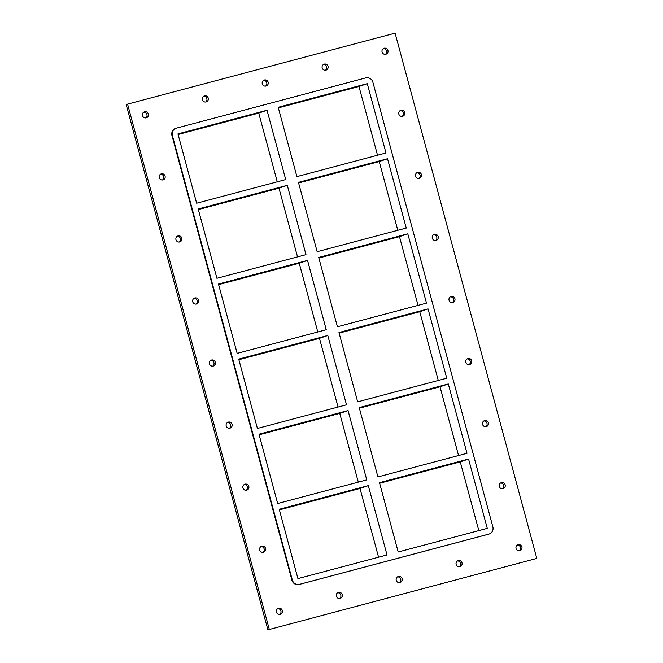 <?xml version="1.0" encoding="UTF-8"?>
<svg xmlns="http://www.w3.org/2000/svg" width="663" height="663" viewBox="0 0 663 663"><rect width="100%" height="100%" fill="white"/><g stroke="black" fill="none" stroke-linecap="round" stroke-linejoin="round"><path stroke-width="0.99" d="M400.941 110.273A3.133 3.033 -108.9 0 1 404.662 112.42A3.133 3.033 -108.9 0 1 402.574 116.315A3.133 3.033 -108.9 0 1 398.853 114.177A3.133 3.033 -108.9 0 1 400.941 110.273M402.051 116.406A3.133 3.033 71.1 0 0 400.079 110.663M417.69 172.339A3.133 3.033 -108.9 0 1 421.403 174.477A3.133 3.033 -108.9 0 1 419.314 178.38A3.133 3.033 -108.9 0 1 415.602 176.242A3.133 3.033 -108.9 0 1 417.69 172.339M418.792 178.471A3.133 3.033 71.1 0 0 416.828 172.72M434.431 234.395A3.133 3.033 -108.9 0 1 438.152 236.542A3.133 3.033 -108.9 0 1 436.063 240.437A3.133 3.033 -108.9 0 1 432.342 238.299A3.133 3.033 -108.9 0 1 434.431 234.395M435.541 240.528A3.133 3.033 71.1 0 0 433.577 234.785M451.18 296.46A3.133 3.033 -108.9 0 1 454.893 298.599A3.133 3.033 -108.9 0 1 452.804 302.502A3.133 3.033 -108.9 0 1 449.091 300.356A3.133 3.033 -108.9 0 1 451.18 296.46M452.282 302.593A3.133 3.033 71.1 0 0 450.318 296.842M467.921 358.517A3.133 3.033 -108.9 0 1 471.642 360.664A3.133 3.033 -108.9 0 1 469.553 364.559A3.133 3.033 -108.9 0 1 465.832 362.421A3.133 3.033 -108.9 0 1 467.921 358.517M469.031 364.65A3.133 3.033 71.1 0 0 467.067 358.907M484.67 420.582A3.133 3.033 -108.9 0 1 488.382 422.721A3.133 3.033 -108.9 0 1 486.294 426.624A3.133 3.033 -108.9 0 1 482.581 424.477A3.133 3.033 -108.9 0 1 484.67 420.582M485.772 426.707A3.133 3.033 71.1 0 0 483.808 420.964M501.41 482.639A3.133 3.033 -108.9 0 1 505.131 484.777A3.133 3.033 -108.9 0 1 503.043 488.681A3.133 3.033 -108.9 0 1 499.322 486.543A3.133 3.033 -108.9 0 1 501.41 482.639M502.521 488.772A3.133 3.033 71.1 0 0 500.557 483.029M261.81 546.213A3.133 3.033 -108.9 0 1 265.531 548.351A3.133 3.033 -108.9 0 1 263.443 552.246A3.133 3.033 -108.9 0 1 259.722 550.108A3.133 3.033 -108.9 0 1 261.81 546.213M262.921 552.337A3.133 3.033 71.1 0 0 260.949 546.594M245.07 484.147A3.133 3.033 -108.9 0 1 248.782 486.286A3.133 3.033 -108.9 0 1 246.694 490.189A3.133 3.033 -108.9 0 1 242.981 488.051A3.133 3.033 -108.9 0 1 245.07 484.147M246.172 490.28A3.133 3.033 71.1 0 0 244.208 484.529M228.321 422.091A3.133 3.033 -108.9 0 1 232.042 424.229A3.133 3.033 -108.9 0 1 229.953 428.132A3.133 3.033 -108.9 0 1 226.232 425.986A3.133 3.033 -108.9 0 1 228.321 422.091M229.423 428.215A3.133 3.033 71.1 0 0 227.459 422.472M211.58 360.026A3.133 3.033 -108.9 0 1 215.293 362.164A3.133 3.033 -108.9 0 1 213.204 366.067A3.133 3.033 -108.9 0 1 209.491 363.929A3.133 3.033 -108.9 0 1 211.58 360.026M212.682 366.158A3.133 3.033 71.1 0 0 210.718 360.407M194.831 297.969A3.133 3.033 -108.9 0 1 198.552 300.107A3.133 3.033 -108.9 0 1 196.463 304.01A3.133 3.033 -108.9 0 1 192.742 301.864A3.133 3.033 -108.9 0 1 194.831 297.969M195.933 304.093A3.133 3.033 71.1 0 0 193.969 298.35M178.082 235.904A3.133 3.033 -108.9 0 1 181.803 238.042A3.133 3.033 -108.9 0 1 179.714 241.945A3.133 3.033 -108.9 0 1 175.993 239.807A3.133 3.033 -108.9 0 1 178.082 235.904M179.192 242.036A3.133 3.033 71.1 0 0 177.228 236.293M161.341 173.847A3.133 3.033 -108.9 0 1 165.054 175.985A3.133 3.033 -108.9 0 1 162.974 179.888A3.133 3.033 -108.9 0 1 159.253 177.742A3.133 3.033 -108.9 0 1 161.341 173.847M162.443 179.971A3.133 3.033 71.1 0 0 160.479 174.228M458.257 560.591A3.133 3.033 -108.9 0 1 461.978 562.73A3.133 3.033 -108.9 0 1 459.89 566.633A3.133 3.033 -108.9 0 1 456.169 564.495A3.133 3.033 -108.9 0 1 458.257 560.591M459.368 566.724A3.133 3.033 71.1 0 0 457.395 560.981M398.355 576.487A3.133 3.033 -108.9 0 1 402.076 578.625A3.133 3.033 -108.9 0 1 399.988 582.528A3.133 3.033 -108.9 0 1 396.267 580.39A3.133 3.033 -108.9 0 1 398.355 576.487M399.466 582.62A3.133 3.033 71.1 0 0 397.502 576.868M338.453 592.374A3.133 3.033 -108.9 0 1 342.174 594.52A3.133 3.033 -108.9 0 1 340.086 598.416A3.133 3.033 -108.9 0 1 336.373 596.277A3.133 3.033 -108.9 0 1 338.453 592.374M339.564 598.507A3.133 3.033 71.1 0 0 337.6 592.763M204.494 95.895A3.133 3.033 -108.9 0 1 208.215 98.033A3.133 3.033 -108.9 0 1 206.127 101.936A3.133 3.033 -108.9 0 1 202.406 99.79A3.133 3.033 -108.9 0 1 204.494 95.895M205.605 102.019A3.133 3.033 71.1 0 0 203.632 96.276M264.396 79.999A3.133 3.033 -108.9 0 1 268.117 82.137A3.133 3.033 -108.9 0 1 266.029 86.041A3.133 3.033 -108.9 0 1 262.308 83.903A3.133 3.033 -108.9 0 1 264.396 79.999M265.498 86.132A3.133 3.033 71.1 0 0 263.534 80.38M324.298 64.112A3.133 3.033 -108.9 0 1 328.011 66.25A3.133 3.033 -108.9 0 1 325.923 70.145A3.133 3.033 -108.9 0 1 322.21 68.007A3.133 3.033 -108.9 0 1 324.298 64.112M325.4 70.237A3.133 3.033 71.1 0 0 323.436 64.493M144.592 111.782A3.133 3.033 -108.9 0 1 148.313 113.928A3.133 3.033 -108.9 0 1 146.225 117.823A3.133 3.033 -108.9 0 1 142.504 115.685A3.133 3.033 -108.9 0 1 144.592 111.782M145.703 117.915A3.133 3.033 71.1 0 0 143.738 112.171M278.559 608.269A3.133 3.033 -108.9 0 1 282.272 610.408A3.133 3.033 -108.9 0 1 280.184 614.311A3.133 3.033 -108.9 0 1 276.471 612.173A3.133 3.033 -108.9 0 1 278.559 608.269M279.662 614.402A3.133 3.033 71.1 0 0 277.698 608.651M518.159 544.704A3.133 3.033 -108.9 0 1 521.872 546.842A3.133 3.033 -108.9 0 1 519.792 550.746A3.133 3.033 -108.9 0 1 516.071 548.599A3.133 3.033 -108.9 0 1 518.159 544.704M519.262 550.829A3.133 3.033 71.1 0 0 517.297 545.085M384.2 48.217A3.133 3.033 -108.9 0 1 387.913 50.355A3.133 3.033 -108.9 0 1 385.825 54.258A3.133 3.033 -108.9 0 1 382.112 52.12A3.133 3.033 -108.9 0 1 384.2 48.217M385.302 54.349A3.133 3.033 71.1 0 0 383.338 48.598M536.815 558.403L395.09 33.15L127.569 104.124L126.185 104.597L267.91 629.85L536.815 558.403L267.91 629.85M127.569 104.124L269.286 629.378M171.941 135.509L172.355 135.368A5.959 5.776 -108.9 0 1 176.018 128.241L175.596 128.39A5.959 5.776 71.1 0 0 171.941 135.509L291.935 580.216A5.959 5.776 71.1 0 0 299.071 584.484L488.407 534.254A5.959 5.776 71.1 0 0 488.78 534.138L489.203 533.997A5.959 5.776 -108.9 0 1 488.822 534.113L488.407 534.254M176.018 128.241A5.959 5.776 -108.9 0 1 176.391 128.133L365.727 77.903A5.959 5.776 -108.9 0 1 372.863 82.171L492.858 526.878A5.959 5.776 -108.9 0 1 489.203 533.997M172.355 135.368L292.35 580.075L291.935 580.216M299.071 584.484L299.485 584.343A5.959 5.776 -108.9 0 1 292.35 580.075M299.485 584.343L488.822 534.113M279.231 509.267L368.313 485.631L387.018 554.956L297.936 578.592L279.231 509.267M379.485 482.672L468.567 459.036L487.272 528.361L398.19 551.997L379.485 482.672M258.976 434.19L348.058 410.554L366.763 479.879L277.681 503.515L258.976 434.19M359.222 407.596L448.304 383.96L467.009 453.285L377.927 476.921L359.222 407.596M238.713 359.114L327.795 335.478L346.5 404.803L257.418 428.439L238.713 359.114M338.967 332.519L428.049 308.883L446.754 378.208L357.672 401.836L338.967 332.519M218.459 284.037L307.541 260.402L326.246 329.726L237.163 353.362L218.459 284.037M318.712 257.443L407.795 233.807L426.5 303.132L337.417 326.76L318.712 257.443M198.204 208.961L287.286 185.325L305.991 254.65L216.909 278.286L198.204 208.961M298.449 182.366L387.54 158.73L406.245 228.055L317.154 251.683L298.449 182.366M177.941 133.885L267.023 110.249L285.728 179.574L196.646 203.209L177.941 133.885M385.982 152.979L296.9 176.607L278.195 107.29L367.277 83.654L385.982 152.979M378.556 557.202L360.009 488.474L279.388 509.864M360.009 488.474L368.313 485.631M478.81 530.607L460.263 461.871L379.642 483.261M460.263 461.871L468.567 459.036M358.302 482.125L339.754 413.397L259.134 434.787M339.754 413.397L348.058 410.554M458.556 455.531L440.008 386.794L359.387 408.184M440.008 386.794L448.304 383.96M338.039 407.049L319.5 338.321L238.879 359.711M319.5 338.321L327.795 335.478M438.293 380.454L419.754 311.718L339.125 333.108M419.754 311.718L428.049 308.883M317.784 331.972L299.237 263.244L218.616 284.634M299.237 263.244L307.541 260.402M418.038 305.37L399.491 236.641L318.87 258.031M399.491 236.641L407.795 233.807M297.53 256.896L278.982 188.168L198.361 209.558M278.982 188.168L287.286 185.325M397.783 230.293L379.236 161.565L298.615 182.955M379.236 161.565L387.54 158.73M277.275 181.819L258.727 113.091L178.107 134.481M258.727 113.091L267.023 110.249M377.52 155.217L358.981 86.488L278.352 107.878M358.981 86.488L367.277 83.654"/></g></svg>
